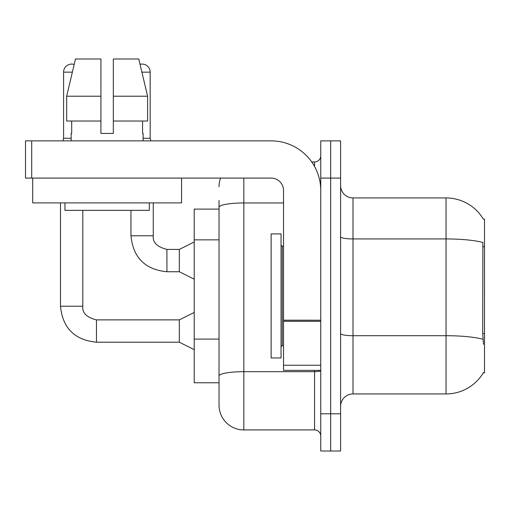 <?xml version="1.0" encoding="UTF-8"?>
<svg xmlns="http://www.w3.org/2000/svg" width="510" height="510" viewBox="0 0 510 510"><rect width="100%" height="100%" fill="white"/><g stroke="black" fill="none" stroke-linecap="round" stroke-linejoin="round"><path stroke-width="0.76" d="M483.372 219.179A43.42 43.42 0 0 0 446.046 197.937A43.42 43.42 0 0 1 483.372 219.179L484.5 219.026L484.5 372.848L483.282 372.848L483.499 372.485A43.42 43.42 0 0 1 446.046 393.943L353.003 393.943A12.406 12.406 0 0 0 340.597 406.349M219.026 209.1L194.214 209.1L194.214 382.774L219.026 382.774L219.026 405.106L219.026 200.417M330.671 413.788L330.671 451.006L340.597 451.006L340.597 413.788L330.671 413.788L330.671 451.006L320.752 451.006L320.752 413.788L330.671 413.788L330.671 178.086L330.671 413.788M320.752 413.788L320.752 140.868L330.671 140.868L330.671 178.086L330.671 140.868L340.597 140.868L340.597 413.788M483.499 344.32L482.702 333.54L482.881 242.486A43.42 7.542 180 0 0 446.046 238.941L446.046 197.937L353.003 197.937A12.406 12.406 0 0 1 340.597 185.532A12.406 12.406 0 0 0 353.003 197.937L353.003 393.943M243.837 178.086L243.837 429.917L314.549 429.917L314.549 370.368M311.725 161.957L314.549 161.957A6.203 6.203 0 0 0 320.752 155.754M219.026 391.457L219.026 380.294M320.752 436.12A6.203 6.203 0 0 0 314.549 429.917M219.026 186.768A24.811 24.811 0 0 1 220.594 178.086M243.837 429.917A24.811 24.811 0 0 1 219.026 405.106M271.129 295.94L271.129 357.963L281.048 357.963L281.048 233.911L271.129 233.911L271.129 295.94M320.752 370.368L283.534 370.368L283.534 320.203L320.752 320.203M320.752 190.491A49.623 49.623 0 0 0 271.129 140.868L31.703 140.868L31.703 178.086L271.129 178.086A12.406 12.406 0 0 1 283.534 190.491L283.534 320.203M31.703 178.086L25.5 178.086L25.5 140.868L31.703 140.868M181.56 202.897L32.697 202.897L32.697 178.086L181.56 178.086L181.56 202.897M113.328 133.429L100.923 133.429L113.328 133.429L100.923 133.429L113.328 133.429L113.328 58.994L138.777 58.994L140.052 64.349A8.064 8.064 0 0 1 150.176 72.146L150.176 138.267L150.826 140.868M71.151 138.267L63.584 138.267L63.584 72.146A8.064 8.064 0 0 1 74.173 64.483L66.663 96.211L75.474 58.994L100.923 58.994L100.923 133.429M71.151 133.429L71.693 133.429L71.151 133.429L71.151 140.868M143.106 133.429L142.564 133.429L143.106 133.429L143.106 140.868M142.564 121.023L142.564 133.429M71.693 133.429L71.693 121.023M64.948 202.897L64.948 210.343L149.309 210.343L149.309 202.897M147.594 121.023L147.594 96.211L147.594 121.023L113.328 121.023M100.923 121.023L66.663 121.023L66.663 96.211L100.923 96.211M147.594 96.211L138.777 58.994L147.594 96.211L113.328 96.211M194.214 349.656L179.329 342.21L179.329 319.878L194.214 312.439M60.486 202.897L60.486 306.236L82.811 306.236L82.811 210.343M194.214 279.193L179.329 271.747L179.329 249.415L194.214 241.976M130.949 210.343L130.949 235.773L153.274 235.773L153.274 202.897M143.106 138.267L150.176 138.267M484.5 333.54L482.702 333.54M484.5 246.7L482.702 246.7M219.026 239.853L194.214 239.853M219.026 339.099L194.214 339.099M446.046 393.943L446.046 238.941L353.003 238.941A12.406 2.155 0 0 1 340.597 236.787M483.015 339.29A43.42 7.542 180 0 0 446.046 335.701L353.003 335.701A12.406 2.155 0 0 1 340.597 333.546M340.597 178.086L320.752 178.086M320.752 370.598A6.203 1.077 0 0 1 314.549 371.675L243.837 371.675A24.811 4.309 180 0 0 219.026 375.985M219.026 207.27A24.811 4.309 180 0 1 243.837 202.967L283.534 202.967M314.549 166.47L314.549 161.957M281.048 245.074L282.291 246.317L282.291 345.557L283.534 345.557M320.752 321.281L283.534 321.281M283.534 365.243L320.752 365.243M179.329 342.21L96.46 342.21C74.632 340.055 62.641 328.064 60.486 306.236C62.641 328.064 74.632 340.055 96.46 342.21C74.632 340.055 62.641 328.064 60.486 306.236C62.641 328.064 74.632 340.055 96.46 342.21C74.632 340.055 62.641 328.064 60.486 306.236C62.641 328.064 74.632 340.055 96.46 342.21C74.632 340.055 62.641 328.064 60.486 306.236C62.641 328.064 74.632 340.055 96.46 342.21C74.632 340.055 62.641 328.064 60.486 306.236C62.641 328.064 74.632 340.055 96.46 342.21C74.632 340.055 62.641 328.064 60.486 306.236C62.641 328.064 74.632 340.055 96.46 342.21L96.46 319.904M63.584 72.146L72.356 72.146M179.329 271.747L166.923 271.747C145.095 269.592 133.104 257.601 130.949 235.773C133.104 257.601 145.095 269.592 166.923 271.747C145.095 269.592 133.104 257.601 130.949 235.773C133.104 257.601 145.095 269.592 166.923 271.747C145.095 269.592 133.104 257.601 130.949 235.773C133.104 257.601 145.095 269.592 166.923 271.747C145.095 269.592 133.104 257.601 130.949 235.773C133.104 257.601 145.095 269.592 166.923 271.747C145.095 269.592 133.104 257.601 130.949 235.773C133.104 257.601 145.095 269.592 166.923 271.747C145.095 269.592 133.104 257.601 130.949 235.773C133.104 257.601 145.095 269.592 166.923 271.747L166.923 249.441M141.901 72.146L150.176 72.146M82.811 306.236C82.065 312.853 86.611 317.398 96.46 319.878C86.611 317.398 82.065 312.853 82.811 306.236C82.065 312.853 86.611 317.398 96.46 319.878C86.611 317.398 82.065 312.853 82.811 306.236C82.065 312.853 86.611 317.398 96.46 319.878C86.611 317.398 82.065 312.853 82.811 306.236C82.065 312.853 86.611 317.398 96.46 319.878C86.611 317.398 82.065 312.853 82.811 306.236C82.065 312.853 86.611 317.398 96.46 319.878C86.611 317.398 82.065 312.853 82.811 306.236C82.065 312.853 86.611 317.398 96.46 319.878C86.611 317.398 82.065 312.853 82.811 306.236C82.065 312.853 86.611 317.398 96.46 319.878L179.329 319.878M166.923 249.415C157.074 246.936 152.528 242.39 153.274 235.773C152.528 242.39 157.074 246.936 166.923 249.415C157.074 246.936 152.528 242.39 153.274 235.773C152.528 242.39 157.074 246.936 166.923 249.415C157.074 246.936 152.528 242.39 153.274 235.773C152.528 242.39 157.074 246.936 166.923 249.415C157.074 246.936 152.528 242.39 153.274 235.773C152.528 242.39 157.074 246.936 166.923 249.415C157.074 246.936 152.528 242.39 153.274 235.773C152.528 242.39 157.074 246.936 166.923 249.415C157.074 246.936 152.528 242.39 153.274 235.773C152.528 242.39 157.074 246.936 166.923 249.415L179.329 249.415M282.291 246.317L283.534 246.317M282.291 345.557L281.048 346.8M60.486 306.236C62.641 328.064 74.632 340.055 96.46 342.21M63.584 138.267L62.934 140.868"/></g></svg>
